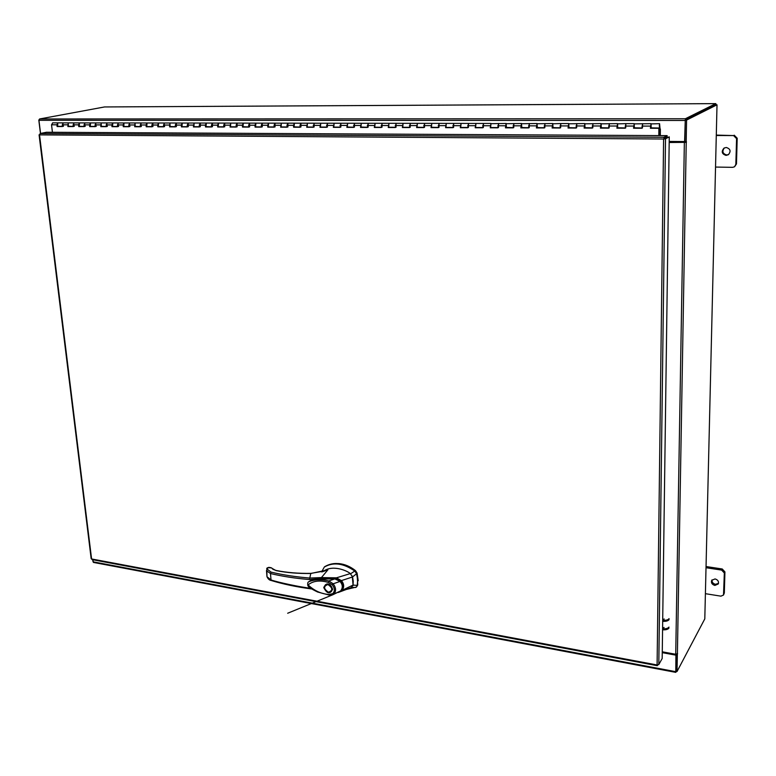 <?xml version="1.0" encoding="UTF-8"?>
<svg xmlns="http://www.w3.org/2000/svg" width="776" height="776" viewBox="0 0 776 776"><rect width="100%" height="100%" fill="white"/><g stroke="black" fill="none" stroke-linecap="round" stroke-linejoin="round"><path stroke-width="1.16" d="M671.143 141.455L670.687 142.347L671.415 141.455M678.098 142.406L677.661 141.504M677.157 142.396L676.497 141.494M676.934 142.396L676.236 141.494M674.344 142.377L672.54 141.727L671.114 142.086L672.278 141.465M659.571 123.675L659.367 128.03L659.522 124.761L660.095 129.524L659.571 123.675L651.316 123.898M62.458 126.43L57.647 126.41L57.783 122.87L56.89 124.8L57.094 126.527L62.468 126.536L62.264 124.82L63.302 122.87L62.798 123.054L63.419 126.333M68.395 126.226L68.201 123.064L67.871 126.556L73.293 126.566L73.099 124.839L74.137 122.88L73.623 123.074L74.234 126.372M84.215 126.488L79.288 126.478L79.443 122.899L78.551 124.849L78.745 126.585L84.225 126.604L84.031 124.858L85.059 122.899L84.555 123.083L85.156 126.401M95.244 126.527L90.268 126.507L90.559 122.899L89.531 124.878L89.725 126.614L95.264 126.634L95.07 124.888L96.088 122.909L95.593 123.103L96.185 126.43M101.326 126.323L101.152 123.112L100.812 126.653L106.399 126.663L106.205 124.907L107.224 122.928L106.729 123.122L107.321 126.459M117.632 126.585L112.539 126.575L112.83 122.928L111.812 124.926L112.006 126.682L117.642 126.701L117.457 124.936L118.466 122.938L117.971 123.132L118.553 126.498M128.981 126.624L123.83 126.604L123.985 122.957L123.112 124.946L123.306 126.721L128.991 126.731L128.806 124.965L129.815 122.957L129.33 123.151L129.902 126.527M135.228 126.42L135.043 123.161L134.704 126.75L140.456 126.769L140.272 124.984L141.28 122.967L140.796 123.171L141.348 126.556M152.009 126.692L146.742 126.672L147.052 122.977L146.043 124.994L146.227 126.789L152.018 126.798L151.844 125.014L152.843 122.986L152.921 126.595M163.697 126.721L158.362 126.701L158.537 123.006L157.674 125.023L157.848 126.818L163.707 126.837L163.532 125.033L164.531 123.006L164.046 123.2L164.59 126.624M170.099 126.517L169.934 123.209L169.595 126.857L175.502 126.866L175.337 125.062L176.327 123.015L176.385 126.663M187.404 126.789L181.953 126.779L182.263 123.025L181.283 125.072L181.448 126.886L187.414 126.905L187.258 125.091L188.238 123.035L188.287 126.692M199.442 126.828L193.922 126.808L194.097 123.054L193.418 126.924L199.451 126.944L199.286 125.12L200.266 123.054L200.315 126.731M205.989 126.614L206.329 123.054L205.349 125.13L205.514 126.963L211.596 126.973L211.441 125.14L212.411 123.064L212.459 126.76M223.866 126.895L218.211 126.876L218.531 123.074L217.571 125.159L217.716 126.992L223.876 127.012L223.721 125.169L224.681 123.083L224.72 126.798M236.253 126.934L230.54 126.915L230.734 123.103L230.055 127.031L236.263 127.051L236.117 125.198L237.078 123.103L237.107 126.828M242.995 126.721L243.315 123.112L242.364 125.208L242.51 127.07L248.786 127.089L248.64 125.227L249.591 123.122L249.62 126.866M261.425 127.002L255.576 126.983L255.896 123.122L254.955 125.237L255.091 127.109L261.434 127.119L261.289 125.256L262.24 123.132L262.259 126.905M274.2 127.041L268.283 127.021L268.603 123.141L267.662 125.266L267.807 127.138L274.209 127.157L274.074 125.276L275.005 123.151L275.024 126.944M287.101 127.08L281.116 127.06L281.319 123.171L280.64 127.177L287.11 127.196L286.984 125.305L287.906 123.171L287.915 126.973M294.065 126.857L294.414 123.18L293.483 125.324L293.619 127.216L300.147 127.235L300.021 125.334L300.942 123.19L300.942 127.012M313.32 127.157L307.18 127.138L307.393 123.209L306.724 127.254L313.32 127.274L314.115 123.2L314.105 127.051M326.628 127.196L320.41 127.177L320.75 123.209L319.964 127.293L326.628 127.312L327.423 123.219L327.404 127.089M340.072 127.235L333.787 127.216L334.126 123.229L333.34 127.332L340.082 127.351L340.868 123.238L340.848 127.128M347.299 127.012L347.638 123.248L346.853 127.371L353.672 127.39L354.448 123.258L354.428 127.167M360.956 127.051L361.296 123.268L360.52 127.409L367.397 127.439L368.183 123.277L368.144 127.206M381.278 127.351L374.75 127.332L375.099 123.287L374.323 127.458L381.278 127.477L382.054 123.297L382.015 127.245M395.294 127.39L388.698 127.371L388.931 123.316L388.272 127.497L395.304 127.516L396.07 123.316L396.032 127.283M409.476 127.429L402.792 127.409L403.035 123.335L402.375 127.536L409.485 127.555L410.252 123.335L410.194 127.322M417.022 127.206L417.391 123.345L416.625 127.574L423.812 127.604L424.569 123.355L424.511 127.361M431.427 127.245L431.795 123.365L431.029 127.623L438.295 127.642L439.051 123.374L438.983 127.409M452.932 127.555L445.987 127.536L446.248 123.394L445.599 127.662L452.932 127.681L453.688 123.394L453.611 127.448M467.734 127.604L460.701 127.584L461.07 123.403L460.313 127.71L467.734 127.73L468.491 123.413L468.403 127.487M482.701 127.642L475.581 127.623L475.95 123.423L475.203 127.749L482.701 127.778L483.448 123.432L483.351 127.536M497.833 127.691L490.616 127.671L490.985 123.442L490.248 127.797L497.833 127.817L498.57 123.452L498.473 127.574M506.437 127.371L506.097 123.481L505.457 127.836L513.13 127.865L513.867 123.471L513.751 127.623M521.802 127.409L521.482 123.5L520.841 127.885L528.601 127.904L529.329 123.491L529.213 127.662M537.332 127.458L537.04 123.52L536.4 127.933L544.248 127.953L544.965 123.52L544.839 127.71M553.045 127.497L552.764 123.539L552.134 127.982L560.068 128.001L560.786 123.539L560.65 127.749M568.934 127.545L568.76 123.549L568.042 128.021L576.064 128.05L576.781 123.559L576.636 127.797M584.997 127.584L584.852 123.568L584.134 128.069L592.253 128.098L592.961 123.578L592.806 127.846M601.255 127.633L601.119 123.588L600.411 128.118L608.627 128.147L609.325 123.607L609.16 127.894M617.696 127.681L617.58 123.617L616.881 128.166L625.184 128.195L625.883 123.626L625.698 127.943M634.332 127.72L634.225 123.636L633.536 128.215L641.936 128.244L642.625 123.646L642.441 127.982M651.151 127.768L651.074 123.656L650.385 128.263L658.882 128.292L658.805 135.596M651.064 123.656L634.477 123.879M625.863 123.626L617.841 123.85M617.57 123.617L601.39 123.83M601.109 123.588L585.123 123.801M584.832 123.568L569.05 123.782M560.776 123.539L553.152 123.762M552.842 123.529L537.428 123.733M537.118 123.51L521.889 123.714M521.559 123.481L506.515 123.694M506.185 123.462L491.315 123.665M659.154 129.592L660.104 129.592L660.037 135.596M660.366 129.02L660.308 135.606M660.104 129.592L659.154 129.514M52.438 132.289L51.536 124.791L52.71 122.86M68.686 122.87L63.438 122.88M79.559 122.889L74.263 122.889M101.627 122.918L85.185 122.909M118.447 122.938L107.35 122.938M129.796 122.957L118.592 122.957M135.519 122.967L129.941 122.967M158.653 122.996L141.397 122.986M170.39 123.006L164.648 123.015M194.213 123.044L176.443 123.035M212.391 123.064L200.383 123.064M218.512 123.074L212.527 123.083M243.295 123.112L224.797 123.093M314.096 123.2L249.707 123.132M347.619 123.248L314.222 123.219M389.028 123.306L354.554 123.277M410.232 123.335L396.167 123.326M439.041 123.374L410.339 123.345M461.051 123.403L439.138 123.384M490.975 123.442L468.578 123.432M568.75 123.549L560.864 123.549M634.215 123.636L625.951 123.646M659.086 135.596L658.882 128.292M68.395 126.216L73.283 126.459M101.326 126.304L106.38 126.556M135.208 126.401L140.437 126.653M170.08 126.498L175.492 126.76M205.989 126.595L211.586 126.857M242.975 126.701L248.776 126.963M294.065 126.847L300.147 127.119M347.279 126.992L353.662 127.274M360.937 127.031L367.397 127.312M417.022 127.186L423.803 127.477M431.427 127.225L438.285 127.516M513.13 127.613L505.816 127.448L513.13 127.73M521.2 127.477L528.601 127.778M536.75 127.526L544.238 127.827M552.473 127.565L560.068 127.865M568.372 127.613L576.064 127.914M592.253 127.846L584.454 127.671L592.253 127.962M608.627 127.894L600.731 127.72L608.627 128.011M625.184 127.933L617.182 127.768L625.184 128.059M641.936 127.982L633.827 127.807L641.936 128.108M659.367 128.03L650.676 127.856L659.163 128.156M255.576 126.983L255.091 127.109M242.995 126.954L242.51 127.07M230.54 126.915L230.055 127.031M218.211 126.876L217.716 126.992M206.009 126.847L205.514 126.963M193.922 126.808L193.418 126.924M181.953 126.779L181.448 126.886M170.099 126.74L169.595 126.857M158.362 126.701L157.848 126.818M146.742 126.672L146.227 126.789M135.228 126.643L134.704 126.75M123.83 126.604L123.306 126.721M112.539 126.575L112.006 126.682M101.346 126.536L100.812 126.653M90.268 126.507L89.725 126.614M79.288 126.478L78.745 126.585M68.414 126.449L67.871 126.556M467.734 127.487L460.701 127.468M452.922 127.448L445.987 127.429M438.285 127.4L431.427 127.38M423.803 127.361L417.032 127.342M395.294 127.283L388.689 127.264M367.387 127.206L360.947 127.186M340.063 127.128L333.777 127.109M274.19 126.934L268.273 126.924M261.415 126.905L255.566 126.886M236.253 126.828L230.54 126.808M223.857 126.789L218.211 126.779M211.586 126.76L205.999 126.74M199.432 126.721L193.913 126.711M175.483 126.653L170.089 126.643M163.688 126.624L158.352 126.604M106.37 126.459L101.336 126.439M84.206 126.391L79.278 126.381M57.647 126.41L57.094 126.527M73.274 126.362L68.404 126.352M62.449 126.333L57.628 126.323M715.045 578.925L711.679 580.37C710.932 582.834 711.999 584.522 714.88 585.434L718.266 583.969C718.993 581.505 717.916 579.827 715.045 578.925M712.058 579.847C711.815 582.116 712.96 583.601 715.482 584.309L718.498 583.368M705.403 593.679L720.914 596.162L723.513 595.037L724.338 572.998L721.632 570.088L706.014 567.722M723.736 594.144L724.328 593L724.929 571.893L724.338 572.998M721.632 570.088L722.233 568.983L706.044 566.538M722.233 568.983L724.929 571.893M724.328 593L723.513 595.037M726.258 147.479L724.018 148.119C721.137 151.562 721.806 153.987 726.055 155.394L728.363 154.715C731.176 151.252 730.478 148.846 726.258 147.479M724.357 147.925C721.845 151.388 722.631 153.735 726.695 154.967L728.674 154.482M715.54 167.063L732.709 167.335L734.562 166.762L735.842 164.386L736.569 138.632L733.582 135.577L716.287 135.49M735.842 164.386L736.472 163.94L737.2 138.235L736.569 138.632M733.582 135.577L716.297 135.092M734.222 135.189L737.2 138.235M736.472 163.94L734.562 166.762M353.235 581.098L352.576 576.946L356.562 573.726L357.668 579.701L357.261 585.405L353.07 585.094L353.235 581.098M324.572 566.829L324.824 566.606C333.845 561.407 344.02 562.755 355.35 570.661L357.067 573.27L356.562 573.726L354.845 571.107C343.506 563.192 333.331 561.843 324.31 567.052L321.623 571.902M345.95 589.547L356.349 587.063L357.755 584.939L357.067 573.27M351.499 587.5L355.835 587.442M355.35 570.661L350.558 573.813M356.582 586.821L357.755 584.939M352.847 585.928L353.07 585.094M349.627 588.218L351.15 587.674L353.07 585.075L352.246 576.015M314.503 579.391L335.106 578.77L315.415 579.012M335.106 578.77L340.557 580.904M340.295 581.137C342.565 583.474 343.147 586.025 342.041 588.78M325.435 584.774L325.503 584.716C328.83 583.319 331.129 584.706 332.409 588.868M323.747 587.577C326.308 582.213 329.276 582.757 332.642 589.188C330.062 594.542 327.094 593.999 323.747 587.577M328.587 592.35C326.182 591.661 324.775 590.061 324.368 587.548L325.367 584.832L328.044 584.173C330.46 584.861 331.876 586.462 332.283 588.984L331.294 591.671L328.587 592.35M332.419 589.11L331.362 591.613M328.442 592.214C323.505 588.79 323.34 586.239 327.928 584.541C332.875 587.975 333.05 590.526 328.442 592.214M309.11 581.544L309.255 581.437C316.918 578.333 325.445 577.49 334.815 578.915L334.902 578.925M334.863 578.828C334.33 578.324 328.84 578.295 318.393 578.731C313.785 579.352 310.74 580.254 309.255 581.437L308.945 581.66C314.765 579.439 321.38 579.206 328.781 580.952L334.815 578.915L339.849 581.292M328.316 582.417L332.215 584.726L333.205 583.794C336.115 587.772 336.338 591.196 333.884 594.067L329.441 595.153L329.121 594.513C321.177 593.921 314.164 590.711 308.072 584.881C313.203 580.807 319.954 579.992 328.316 582.417L328.781 580.952L333.205 583.794L339.985 581.428C342.827 584.677 343.031 587.849 340.596 590.943L340.712 590.808M332.215 584.726C334.825 588.14 335.019 591.099 332.797 593.601L333.884 594.067L340.596 590.943L338.258 592.495M308.945 581.66C307.82 581.971 307.461 583.28 307.868 585.589C308.101 586.86 311.36 589.003 317.636 592.02L329.441 595.153L332.797 594.765L340.683 590.905C343.235 587.704 343.031 584.464 340.101 581.175L334.873 578.828M358.211 580.778L357.076 573.066L355.466 570.612C350.151 566.422 344.534 564.074 338.617 563.57M323.854 571.262L327.87 569.875L321.419 577.587L336.425 577.829L341.43 580.603L352.576 576.966L350.286 573.61C348.346 571.446 333.447 564.21 323.66 571.117L323.35 571.417M336.241 578.818L336.425 577.829L350.286 573.61M341.818 589.275C343.37 586.54 342.992 583.901 340.693 581.35L341.421 580.603C344.175 583.94 344.379 587.189 342.041 590.361L353.07 585.075M349.093 588.402L351.15 587.674M342.051 590.361L338.579 592.36M321.303 578.217L321.419 577.587L309.769 578.052L310.807 573.483L327.87 569.875L321.982 571.893M341.333 590.1L342.041 590.361M271.338 567.896L267.71 567.683L267.448 569.39L271.066 572.116C282.736 574.919 295.637 576.898 309.769 578.052L309.469 579.536L315.376 579.022M310.982 573.474L310.807 573.483C298.081 573.658 286.49 572.688 276.052 570.593L272.153 568.43C272.269 569.06 273.666 569.759 276.353 570.505M310.264 588.179L310.526 588.664M267.448 569.39L266.498 570.69L270.494 573.532C282.251 576.355 295.239 578.362 309.469 579.536M271.066 572.116L270.494 573.532L271.008 579.914L266.993 576.733L266.789 568.342M268.515 567.45L269.02 567.528M271.736 580.467L271.008 579.914C277.245 582.242 301.68 587.393 310.08 588.159M308.78 581.825L312.961 579.691M311.302 588.916L310.322 588.771C296.112 586.85 283.114 584.105 271.338 580.535C269.485 580.264 268.04 579.003 266.993 576.733L266.973 576.597M664.227 618.996L662.714 619.636M662.704 620.276C665.924 620.499 668.049 619.937 669.087 618.608M669.077 619.636C668.039 620.975 665.905 621.528 662.685 621.314M668.951 628.104C667.913 629.452 665.779 630.015 662.568 629.792M662.597 628.114L664.101 627.474M662.588 628.764C665.798 628.987 667.923 628.424 668.96 627.076M663.936 138.826L663.984 137.265L664.217 138.817L669.261 136.857L662.18 658.494L658.795 664.576L657.097 664.974L657.243 665.692L657.427 665.013M92.402 559.525L91.17 558.662M657.708 665.013L657.418 665.536M39.508 134.723L91.587 558.962L657.097 664.974L663.596 139.001L665.507 138.826L664.217 138.817M658.795 664.576L665.507 138.826L669.261 136.857M663.596 139.001L39.518 134.879L40.168 133.511L46.453 132.26L667.137 135.635L663.984 137.265L40.168 133.511M663.975 138.564L667.117 136.935L667.137 135.635M92.79 559.748L93.459 562.425L675.77 672.365L676.381 671.385M675.77 672.365L675.906 655.157L662.258 652.655M675.935 671.221L676.197 654.624L662.267 652.082M675.906 655.157L676.197 654.624M669.203 141.436L684.597 141.552L685.344 118.757L715.792 103.635L104.595 106.952M104.527 106.952L39.576 118.971L38.945 120.309L40.556 133.433M684.597 141.552L685.266 120.309M685.324 120.057L715.763 104.847M716.073 104.818L715.831 103.625L104.45 106.952M93.004 561.465L92.693 559.729M40.449 133.453L38.8 120.008M676.342 654.304L677.341 654.488L677.574 653.596L675.721 654.265L662.277 651.811M669.184 142.512L686.382 142.347L686.411 141.698L684.898 141.814L685.266 120.086L686.566 120.086L686.188 141.824M669.193 142.338L686.382 142.347M677.341 654.488L677.041 671.512L704.802 618.87L717.014 104.808L686.566 120.086M676.197 654.313L675.906 671.298L677.041 671.512M685.179 141.814L685.101 142.338M717.014 104.808L715.812 104.818L685.266 120.086M659.736 125.353L659.241 125.353M56.89 124.8L51.536 124.791M67.667 124.829L62.264 124.82M78.551 124.849L73.099 124.839M89.531 124.878L84.031 124.858M100.618 124.897L95.07 124.888M111.812 124.926L106.205 124.907M123.112 124.946L117.457 124.936M134.529 124.975L128.806 124.965M146.043 124.994L140.272 124.984M157.674 125.023L151.844 125.014M169.42 125.052L163.532 125.033M181.283 125.072L175.337 125.062M193.253 125.101L187.258 125.091M205.349 125.13L199.286 125.12M217.571 125.159L211.441 125.14M229.9 125.179L223.721 125.169M242.364 125.208L236.117 125.198M254.955 125.237L248.64 125.227M267.662 125.266L261.289 125.256M280.514 125.295L274.074 125.276M293.483 125.324L286.984 125.305M306.598 125.353L300.021 125.334M319.838 125.382L313.203 125.363M333.224 125.411L326.512 125.392M346.746 125.44L339.966 125.421M360.413 125.469L353.565 125.45M374.226 125.499L367.3 125.489M388.184 125.528L381.181 125.518M402.288 125.557L395.217 125.547M416.547 125.596L409.398 125.576M430.952 125.625L423.735 125.605M445.521 125.654L438.217 125.644M460.255 125.693L452.864 125.673M475.145 125.722L467.676 125.702M490.19 125.751L482.643 125.741M505.418 125.79L497.785 125.77M520.803 125.819L513.091 125.809M536.371 125.858L528.563 125.838M552.105 125.887L544.218 125.877M568.022 125.925L560.049 125.906M584.124 125.964L576.054 125.945M600.411 125.993L592.243 125.974M616.881 126.032L608.627 126.013M633.546 126.071L625.194 126.051M650.404 126.11L641.956 126.09M332.797 593.601L329.121 594.513M276.644 570.709L276.052 570.593M267.71 567.683L266.818 568.265L268.768 567.353L271.076 567.702M266.488 570.593L266.963 576.5M675.624 671.657L93.042 561.805M38.945 120.309L684.946 120.474M39.576 118.971L685.344 118.757M675.721 654.265L684.354 142.629M686.226 142.435L677.399 653.887M95.235 126.43L90.258 126.41M117.622 126.488L112.53 126.478M128.971 126.527L123.82 126.507M140.427 126.556L135.218 126.536M151.999 126.585L146.732 126.575M187.394 126.692L181.943 126.672M248.766 126.866L242.985 126.847M287.101 126.973L281.106 126.954M300.137 127.012L294.075 126.992M313.31 127.051L307.17 127.031M326.618 127.089L320.41 127.07M353.652 127.167L347.289 127.148M381.268 127.245L374.75 127.225M409.466 127.322L402.783 127.303M482.691 127.536L475.572 127.506M497.823 127.574L490.616 127.555M528.592 127.662L521.462 127.642M544.238 127.71L536.75 127.681M560.059 127.749L552.473 127.73M576.064 127.797L568.614 127.778M468.471 123.413L461.07 123.403M396.061 123.316L389.048 123.306M354.438 123.258L347.638 123.248M249.571 123.122L243.315 123.112M224.662 123.083L218.531 123.074M200.247 123.054L194.233 123.044M176.307 123.015L170.41 123.006M164.512 123.006L158.673 122.996M141.261 122.967L135.538 122.967M107.204 122.928L101.646 122.918M85.04 122.899L79.588 122.889M74.108 122.88L68.705 122.87M63.283 122.87L52.584 122.85M324.31 567.052L324.824 566.606M356.349 587.063L356.844 586.598M325.367 584.832L325.503 584.716C328.714 583.377 330.993 584.803 332.341 589.003L331.294 591.671M332.797 594.765L287.673 613.244L332.797 594.765M349.986 588.082L338.491 592.398M350.354 587.985L349.743 588.169M276.392 570.515C286.742 572.591 298.236 573.551 310.885 573.377L324.795 570.952M271.105 567.702L272.075 568.294M657.243 665.692L92.024 559.603M91.17 558.701L39.081 134.83"/></g></svg>
